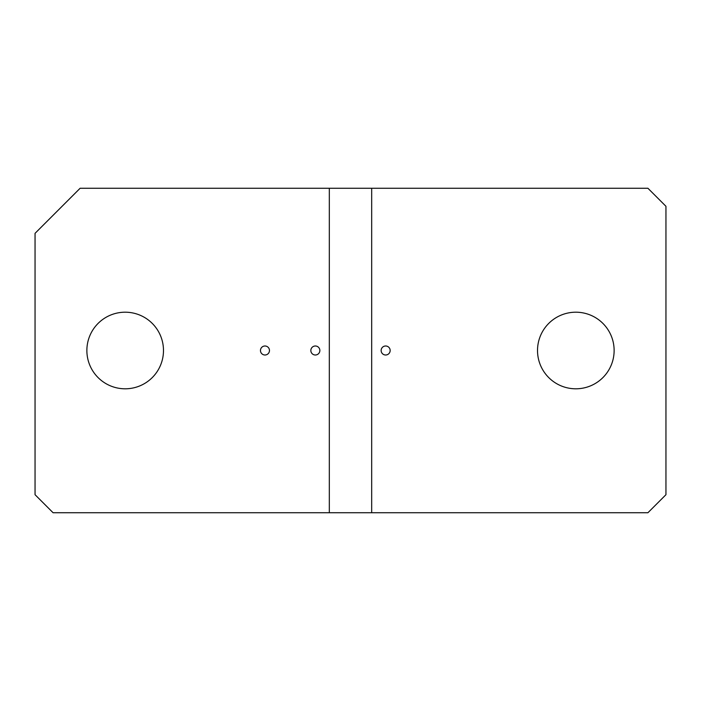 <?xml version="1.0" encoding="UTF-8"?>
<svg xmlns="http://www.w3.org/2000/svg" width="701" height="701" viewBox="0 0 701 701"><rect width="100%" height="100%" fill="white"/><g stroke="black" fill="none" stroke-linecap="round" stroke-linejoin="round"><path stroke-width="1.05" d="M163.482 350.5A38.301 38.301 0 0 0 125.181 312.199A38.301 38.301 0 0 0 86.871 350.5A38.301 38.301 0 0 0 125.181 388.801A38.301 38.301 0 0 0 163.482 350.5M80.116 188.271L35.05 233.337L35.05 494.704L53.074 512.729L329.321 512.729L329.321 188.271L80.116 188.271M329.321 512.729L647.926 512.729L665.95 494.704L665.95 206.296L647.926 188.271L329.321 188.271M371.679 512.729L371.679 188.271M614.129 350.5A38.301 38.301 0 0 0 575.819 312.199A38.301 38.301 0 0 0 537.518 350.5A38.301 38.301 0 0 0 575.819 388.801A38.301 38.301 0 0 0 614.129 350.5M260.465 350.5A4.504 4.504 0 0 0 264.969 355.004A4.504 4.504 0 0 0 269.473 350.5A4.504 4.504 0 0 0 264.969 345.996A4.504 4.504 0 0 0 260.465 350.5M310.841 350.5A4.504 4.504 0 0 0 315.354 355.004A4.504 4.504 0 0 0 319.858 350.5A4.504 4.504 0 0 0 315.354 345.996A4.504 4.504 0 0 0 310.841 350.5M381.142 350.5A4.504 4.504 0 0 0 385.646 355.004A4.504 4.504 0 0 0 390.159 350.5A4.504 4.504 0 0 0 385.646 345.996A4.504 4.504 0 0 0 381.142 350.5"/></g></svg>
